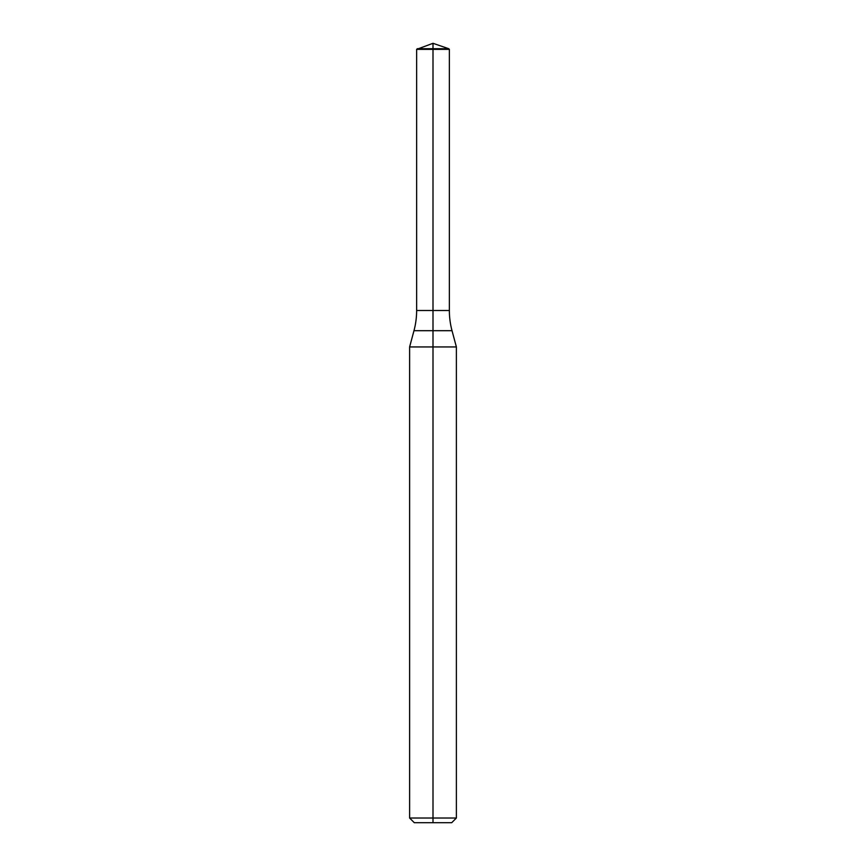 <?xml version="1.0" encoding="UTF-8"?>
<svg xmlns="http://www.w3.org/2000/svg" width="866" height="866" viewBox="0 0 866 866"><rect width="100%" height="100%" fill="white"/><g stroke="black" fill="none" stroke-linecap="round" stroke-linejoin="round"><path stroke-width="0.65" stroke-dasharray="4.33 3.25" d="M451.706 822.7L433 822.7L433 310.504L449.367 310.504L416.633 310.504L433 310.504L433 43.3M456.382 346.941L409.618 346.941M456.382 818.024L409.618 818.024M433 822.7L414.294 822.7M449.367 49.362L416.633 49.362M448.718 48.712L417.282 48.712M452.02 330.682L413.98 330.682"/><path stroke-width="1.3" d="M417.282 48.712L433 48.712L433 43.3L416.633 49.362L416.633 310.504L433 310.504L416.633 310.504A77.94 77.94 0 0 1 413.98 330.682L433 330.682L433 346.941L456.382 346.941L452.02 330.682A77.94 77.94 0 0 1 449.367 310.504L449.367 49.362L433 49.362L433 310.504L449.367 310.504L433 310.504L433 330.682L452.02 330.682M409.618 818.024L409.618 346.941L433 346.941L433 822.7L414.294 822.7L409.618 818.024L456.382 818.024L456.382 346.941M433 822.7L451.706 822.7L456.382 818.024M416.633 49.362L433 49.362L433 48.712L448.718 48.712L449.367 49.362M413.98 330.682L409.618 346.941M433 43.3L448.718 48.712"/></g></svg>
